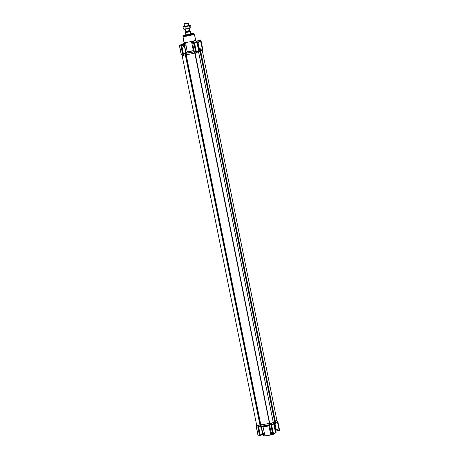 <?xml version="1.0" encoding="UTF-8"?>
<svg xmlns="http://www.w3.org/2000/svg" width="459" height="459" viewBox="0 0 459 459"><rect width="100%" height="100%" fill="white"/><g stroke="black" fill="none" stroke-linecap="round" stroke-linejoin="round"><path stroke-width="0.69" d="M262.777 426.727A6.082 0.637 -11.4 0 0 265.721 426.342A6.082 0.637 -11.4 0 0 269.203 425.636L269.875 425.12L269.221 424.827L269.444 423.29A7.981 0.832 168.6 0 1 260.792 424.759L261.383 426.239L262.955 426.813L261.693 426.503M263.168 434.799L263.627 436.05A6.168 0.643 -11.4 0 0 264.264 436.044L265.004 435.935A5.801 0.608 -11.4 0 0 270.776 434.954L268.985 425.843A5.984 0.625 168.6 0 1 263.036 426.853L262.955 426.813M271.28 432.648L271.533 434.65L270.793 434.788A5.984 0.625 168.6 0 1 264.837 435.798L264.137 435.907L263.42 433.296L262.548 432.258L262.353 432.803L261.228 427.226L260.884 427.369L259.966 425.005L258.469 425.384L258.635 426.927L261.165 426.245M272.703 434.512L272.847 434.294A6.346 0.66 168.6 0 1 271.533 434.65L271.585 434.805A6.168 0.643 -11.4 0 0 272.703 434.512L273.042 434.363A5.801 0.608 -11.4 0 0 274.843 433.606L274.981 433.394A5.984 0.625 168.6 0 1 273.128 434.18L273.042 434.363M270.776 434.954L271.585 434.805M270.018 425.183L268.985 425.843M262.915 434.753L262.927 434.805A6.891 0.717 168.6 0 0 263.11 434.799L263.701 434.707M263.093 434.799L263.271 435.689A5.984 0.625 -11.4 0 0 263.317 435.746A5.984 0.625 -11.4 0 0 263.368 435.775M181.397 54.202L182.097 55.367L256.736 425.545L256.495 427.105L258.153 435.884L256.392 427.151L256.461 426.818L257.832 427.054M258.228 435.878L259.616 435.866L257.757 426.847M262.204 433.21L261.452 434.409L260.293 435.166L258.612 426.698M261.441 426.141L260.884 427.369M269.318 424.804L269.726 425.872L269.531 424.914L270.81 424.862L270.672 423.318L269.772 423.347L269.531 424.914L269.221 424.827M269.45 424.787L269.456 423.29A7.981 0.832 -11.4 0 1 264.745 424.248A7.981 0.832 -11.4 0 1 260.787 424.759L260.505 424.816L260.792 424.759L186.147 54.592A7.981 0.832 -11.4 0 0 190.106 54.082A7.981 0.832 -11.4 0 0 194.811 53.124L196.033 53.152L195.695 51.987M270.925 431.351C270.804 432.143 271.332 432.791 272.508 433.285L270.862 424.845M272.204 433.508L270.919 431.816L269.72 425.86M275.779 432.9L273.415 433.411L271.544 424.73L274.029 424.082L275.813 432.894L274.172 424.116L273.094 422.762L274.029 424.082M271.55 424.81L273.312 433.548L275.566 432.952L273.788 423.932M274.792 422.814L275.796 423.479L275.607 422.515L277.488 422.005L276.674 420.633L275.268 421.012L275.607 422.515L274.889 422.664M277.488 422.005L279.187 430.427L277.488 422.005M276.909 420.501L277.368 421.804M199.579 49.715L200.376 49.434L200.629 50.84L199.946 50.983L200.629 50.84L275.268 421.012L274.585 421.155L276.984 420.501L277.902 421.896L277.609 421.953M275.796 423.479L274.155 423.772M274.849 423.043L276.123 429.205L279.187 430.427L279.17 430.789L278.309 430.72L279.428 430.749L277.752 421.987L276.834 420.587M263.397 435.912A6.346 0.66 -11.4 0 0 264.137 435.907L264.264 436.044M262.927 434.805L262.382 432.935M261.205 426.365L261.228 427.226L261.498 427.065L261.378 426.176M260.488 435.608L260.184 435.195L260.488 435.608L261.653 434.702L262.399 432.843A0.545 0.402 9 0 1 262.393 432.866M261.664 434.696L261.487 434.943L261.452 434.409M269.433 424.787L269.244 424.764A7.981 0.832 -11.4 0 1 261.401 426.09L261.2 426.187M269.467 424.868L269.422 424.873A7.878 0.82 -11.4 0 1 265.078 425.751A7.878 0.82 -11.4 0 1 261.383 426.239L261.263 426.342M272.543 433.279L272.623 433.617L272.038 433.359L272.623 433.617M275.073 428.987L275.951 429.131L275.859 429.526L278.309 430.72L279.124 430.708L278.309 430.72M275.951 429.131L276.025 429.607M262.187 432.86L263.42 433.296M272.709 433.646L272.847 434.312L273.013 433.6M262.433 432.711A0.545 0.511 -133.9 0 0 262.548 432.258L261.498 427.065M262.209 433.13L262.37 432.711L262.209 433.13M260.368 435.683L258.52 427.019L257.883 427.122L259.628 435.769L260.001 435.706M273.317 433.548L272.875 433.623L273.317 433.548L271.458 424.822L270.913 424.914L272.635 433.657M273.329 433.543L271.544 424.73M272.761 422.596L273.403 422.63L274.321 424.024L275.997 432.78M279.525 430.691L277.666 422.022M279.313 430.393L279.296 430.777M276.335 429.756L275.417 429.44M256.392 427.151L258.084 435.78M271.43 433.399L271.923 433.319M271.326 423.221L270.776 423.313L270.862 424.931L272.617 433.635L270.862 424.925M275.848 432.883L274.086 424.15M279.651 430.565L277.907 421.896L279.617 430.645M276.071 432.682L274.321 424.024L273.185 422.739M274.189 421.264A7.981 0.832 168.6 0 1 274.643 421.437A7.981 0.832 168.6 0 1 273.243 422.223A7.981 0.832 -11.4 0 0 274.643 421.437L274.712 423.181A7.878 0.82 -11.4 0 1 274.006 423.542M273.248 422.722L269.697 423.261L195.132 53.175L196.768 53.032L196.498 51.838L196.768 53.032M273.094 422.762L271.498 423.181L271.642 424.489M269.444 423.29L195.132 53.175L194.237 51.752L194.105 50.851L194.306 51.833L195.58 51.781L193.922 43.353M183.474 54.047L183.829 55.218L185.866 54.65L260.505 424.816L259.966 425.005L260.505 424.816L261.148 426.21M258.52 427.019L258.469 425.384M258.377 425.413L257.751 425.522M257.642 425.527L256.736 425.533M256.656 425.533L256.34 427.134L256.724 425.487M197.829 40.742L200.296 40.111L198.707 40.111L197.789 40.673L199.441 40.122M184.025 43.794L184.065 42.865M183.56 43.198L184.042 42.744M179.968 45.2L180.536 45.177M193.394 43.123L193.291 42.607L192.66 42.721L192.941 44.133M194.45 51.058L193.6 50.697A6.082 0.637 168.6 0 1 187.174 51.781L185.528 42.469A5.984 0.625 -11.4 0 0 188.27 42.108A5.984 0.625 -11.4 0 0 191.483 41.459A5.984 0.625 -11.4 0 0 193.818 40.851A5.984 0.625 -11.4 0 0 195.695 39.996L194.266 34.018A5.766 0.602 168.6 0 1 187.117 36.049A5.766 0.602 168.6 0 1 182.957 36.295L183.961 42.36A5.984 0.625 -11.4 0 0 183.961 42.366A5.984 0.625 -11.4 0 0 184.197 42.48A5.984 0.625 -11.4 0 0 185.528 42.469L185.069 42.532A6.168 0.643 168.6 0 1 184.191 42.544L184.122 42.762A6.346 0.66 -11.4 0 0 184.868 42.756L185.069 42.532M184.013 35.618L183.715 35.934M185.734 34.924A5.135 0.534 -11.4 0 0 183.531 35.859A5.135 0.534 -11.4 0 0 187.209 35.607A5.135 0.534 -11.4 0 0 193.572 33.834A5.135 0.534 -11.4 0 0 191.179 33.828M184.088 46.066L184.317 45.298M184.346 44.007L181.133 44.437A3.442 0.975 80.4 0 0 180.685 45.143M180.812 44.752L180.617 45.125M187.174 51.781L186.274 52.441L186.159 53.135M186.182 53.198L186.153 54.592A7.981 0.832 -11.4 0 0 190.106 54.082A7.981 0.832 -11.4 0 0 194.817 53.124L194.209 51.592M197.181 42.297L199.074 50.857L198.609 52.55L198.925 50.949L197.181 42.297L199.022 50.846M202.419 48.826L200.812 40.14L202.356 49.153L200.405 40.157L202.39 48.906L202.126 50.438L202.608 48.711M200.812 40.14L202.66 48.729L202.195 50.421M179.349 45.298L181.093 53.973L179.383 45.223L181.098 53.967L182.051 55.367L181.202 54.024L179.475 45.171M194.541 42.882L196.326 51.683L194.559 42.865L194.105 42.945L197.284 42.239M200.405 40.157L200.847 39.979M183.342 43.043L182.934 43.192L183.118 44.104L182.929 43.175M198.833 50.955L196.791 42.274L197.077 42.222M197.003 42.228L198.81 51.035L196.498 51.838M200.749 40.065L199.413 40.099M200.812 39.979L199.384 39.996M180.823 45.206L181.443 45.217L183.187 53.864L182.642 53.955L180.829 45.24L182.613 54.007M193.859 43.031L195.614 51.735L196.217 51.655L196.687 53.055M193.853 43.003L196.136 53.146M194.708 42.819L196.791 42.274M179.607 45.189L180.8 45.298L179.538 45.234M182.481 45.097L179.928 45.068M180.249 45.068L181.23 45.372M198.001 42.635L198.259 43.048L200.686 40.467M199.659 40.662L198.208 42.417M196.687 42.429L197.227 42.113M199.55 40.799L196.727 41.207L196.917 42.165M197.404 41.178L197.789 40.673L197.404 41.178M183.17 44.093L183.187 42.968M199.573 49.641L200.187 48.476L198.655 48.752M199.567 49.606L199.263 49.606M180.84 45.292L182.556 53.99L181.271 54.024M193.859 42.985L193.377 43.295L193.893 42.98L193.882 43.358L193.864 42.991M180.794 45.148A11.527 1.205 -11.4 0 0 181.276 45.12L181.443 45.217M181.512 45.097L183.657 55.264L186.153 54.592M197.364 43.599L198.133 43.18L197.875 42.767A8.084 0.843 -11.4 0 0 197.835 42.762M200.187 48.476L200.376 49.434L202.39 48.906M184.162 43.921L183.445 43.077L183.118 43.634L183.296 43.06M183.445 43.077L183.198 43.628L183.445 43.077M193.882 43.358C192.969 44.098 192.694 44.707 193.061 45.189M194.105 50.857L192.906 44.902L193.428 43.215M183.302 53.892L181.598 45.452L184.489 46.646L183.078 45.372L184.478 46.485L184.621 45.539L185.212 45.447L184.931 44.035L184.334 44.127L184.621 45.539A6.891 0.717 -11.4 0 1 184.386 45.544L184.151 44.127A6.891 0.717 -11.4 0 0 184.334 44.127M183.107 45.389L181.644 45.057L183.405 53.846L185.465 53.33L185.275 52.366L185.884 52.062L184.839 46.87L184.489 46.646L185.998 53.158L185.465 53.33L185.327 54.839L259.966 425.005L256.736 425.545M181.598 45.452L181.523 45.085M193.291 42.607A6.891 0.717 -11.4 0 0 193.612 42.526L193.709 43.014L195.54 42.612M198.781 49.383L199.309 49.509M183.973 43.737L183.554 44.196L183.193 43.427M193.956 42.945L193.555 40.954A6.168 0.643 168.6 0 1 192.011 41.356L192.264 41.505A6.346 0.66 -11.4 0 0 193.572 41.161L193.818 40.851L194.226 42.876M192.264 41.505L192.51 42.739A6.346 0.66 -11.4 0 0 193.824 42.4M193.973 42.939L193.612 42.526M184.231 46.325L184.552 46.72L184.231 46.325M194.22 51.666L194.168 51.672A7.878 0.82 -11.4 0 1 189.825 52.55A7.878 0.82 -11.4 0 1 186.13 53.037L185.884 52.062M193.6 50.697L194.059 50.633M184.432 46.428A0.545 0.522 74.9 0 1 184.839 46.87L185.212 45.447M184.931 44.035L184.868 42.756M184.122 42.762L184.369 44.001A6.346 0.66 -11.4 0 0 185.115 43.995M184.369 44.001L184.357 45.143M184.346 45.091L184.288 45.596M187.37 51.592A5.984 0.625 -11.4 0 0 190.112 51.224A5.984 0.625 -11.4 0 0 193.319 50.582L193.428 50.605M192.011 41.356L191.483 41.459L193.319 50.582M183.738 55.241L183.273 53.823M194.123 51.838L195.023 53.089M195.712 52.022L196.091 53.146L195.712 52.022M198.81 51.035L198.546 52.567L196.859 53.009L198.454 52.596L198.644 51.276M198.994 50.438A7.981 0.832 -11.4 0 0 199.447 50.209A7.981 0.832 -11.4 0 0 199.728 49.911L200.004 51.27A7.981 0.832 -11.4 0 1 198.862 51.959A7.981 0.832 -11.4 0 0 200.004 51.27A7.981 0.832 -11.4 0 0 199.545 51.092M202.126 50.438L200.629 50.84L202.035 50.461L202.23 49.147M181.093 53.973L182.016 55.367L183.003 55.355L182.097 55.373M182.584 53.95L183.061 55.355L183.657 55.264M185.275 52.366L185.929 53.032M187.306 51.643L186.274 52.441M186.193 53.21A7.981 0.832 -11.4 0 0 189.831 52.722A7.981 0.832 -11.4 0 0 194.059 51.878L194.105 51.798M183.583 44.793L182.722 45.194M181.104 45.108L183.571 44.758L182.602 45.143M261.441 434.989L262.267 434.679L262.112 433.847M261.36 435.075L262.204 434.725M185.866 35.641A3.133 0.327 168.6 0 1 185.499 35.55A3.133 0.327 168.6 0 1 185.7 35.395M191.317 33.983A3.861 0.402 168.6 0 1 192.327 34.064A3.861 0.402 168.6 0 1 191.839 34.362A3.861 0.402 168.6 0 1 187.674 35.389A3.861 0.402 168.6 0 1 184.765 35.59A3.861 0.402 168.6 0 1 185.252 35.268A3.861 0.402 168.6 0 1 185.666 35.125M191.219 33.874A4.716 0.493 168.6 0 1 193.164 33.886A4.716 0.493 168.6 0 1 192.568 34.259A4.716 0.493 168.6 0 1 187.415 35.527A4.716 0.493 168.6 0 1 183.921 35.75A4.716 0.493 168.6 0 1 184.518 35.372A4.716 0.493 168.6 0 1 185.711 34.982M191.392 34.247A3.133 0.327 168.6 0 1 191.632 34.316A3.133 0.327 168.6 0 1 191.334 34.54M186.188 31.923L186.021 31.482L189.573 30.759L189.624 31.373M185.184 29.158L185.666 31.361L189.814 30.552L189.452 28.297M187.943 23.036L184.455 23.661L187.943 23.036M187.989 22.95L188.356 23.329L184.174 24.086L184.633 26.438M185.775 34.804L188.11 34.637L191.093 33.731M191.059 33.536L191.334 34A2.903 0.304 168.6 0 1 191.346 34.018A2.903 0.304 168.6 0 1 191.242 34.127A2.903 0.304 168.6 0 1 188.15 34.97A2.903 0.304 168.6 0 1 185.654 35.165A2.903 0.304 168.6 0 1 185.66 35.148L185.729 34.609M189.923 31.579L190.244 33.765L190.978 33.702L190.41 31.287L185.465 32.337L190.554 31.401M190.978 33.702L190.95 33.346L190.244 33.765M185.838 34.574L185.465 32.337M183.497 29.037L183.956 29.187A3.442 0.361 -11.4 0 0 184.857 29.187A3.442 0.361 -11.4 0 0 186.365 28.986A3.442 0.361 -11.4 0 0 188.115 28.636A3.442 0.361 -11.4 0 0 190.519 27.901A3.442 0.361 -11.4 0 0 190.594 27.844A3.442 0.361 -11.4 0 0 190.605 27.838L190.973 27.293L190.6 25.417L190.02 25.423A3.442 0.361 -11.4 0 0 190.072 25.245A3.442 0.361 -11.4 0 0 189.165 25.239A3.442 0.361 -11.4 0 0 188.838 25.274M184.007 29.003L188.115 28.636L190.519 27.901M188.89 25.52L184.621 26.381M184.575 26.134A3.442 0.361 -11.4 0 0 183.508 26.53A3.442 0.361 -11.4 0 0 183.428 26.582A3.442 0.361 -11.4 0 0 184.357 26.714A3.442 0.361 -11.4 0 0 187.616 26.163A3.442 0.361 -11.4 0 0 190.02 25.423L189.561 26.031L187.616 26.163L185.792 26.892L184.357 26.714L183.049 27.138L183.508 26.53M190.6 25.417L190.02 25.423M183.428 29.015L183.049 27.138M186.165 28.768L185.792 26.892M189.94 27.907L189.561 26.031M193.365 43.295L193.709 43.014M184.179 43.45L183.766 43.347M184.162 43.364L183.761 43.312L184.116 43.14M199.642 40.685L196.796 41.138M196.791 41.103L199.952 40.392M197.496 40.931L199.682 40.507L197.422 40.977M275.744 431.07L278.114 430.634M275.756 431.133L278.2 430.674M185.935 53.204L185.935 54.627M263.036 426.853L265.004 435.935M263.11 434.799L262.823 433.388A6.891 0.717 168.6 0 1 262.64 433.388L262.628 433.336M259.564 435.855L258.251 435.798L259.57 435.757M273.931 423.422A7.981 0.832 -11.4 0 0 274.912 422.796M258.176 435.775L256.42 427.065M260.184 435.195L258.52 426.939M257.809 426.807L257.838 427.134M258.297 425.43L260.173 435.677M273.203 433.468L272.83 433.531M198.959 50.255A7.878 0.82 -11.4 0 0 199.321 50.071A7.878 0.82 -11.4 0 0 199.39 49.641L199.728 49.911M194.266 34.018L193.704 33.627L191.151 33.794A5.405 0.562 168.6 0 1 193.446 34.058A5.405 0.562 168.6 0 1 187.14 35.653A5.405 0.562 168.6 0 1 183.302 35.945A5.405 0.562 168.6 0 1 185.746 34.884L183.33 35.716L182.957 36.295M181.202 54.024L179.446 45.315M194.1 43.071L194.473 43.008M194.57 42.98L197.054 42.331M181.271 45.246L180.898 45.309L183.112 55.355M179.853 45.154L179.417 45.206M198.133 43.18L199.516 49.486M183.21 44.087L183.118 43.634M195.976 41.149L196.234 42.423M186.291 35.595A2.972 0.31 168.6 0 1 185.711 35.452M191.403 34.305A2.972 0.31 168.6 0 1 190.921 34.66L191.432 34.419L191.346 34.018M189.573 31.367L186.107 32.101M189.848 31.82L185.396 32.578M194.817 53.124L269.456 423.29M262.703 433.996L262.158 434.088M261.991 432.826L262.577 433.376L262.864 434.788M273.478 433.497L275.589 432.94M274.08 423.657L274.712 423.181M258.09 435.809L256.34 427.14M277.907 421.896L276.984 420.496M273.317 422.613L198.69 52.504M273.403 422.624L274.321 424.024M181.133 44.437L180.594 45.114M202.344 50.329L202.66 48.723L200.91 40.053M198.764 52.458L199.08 50.857L197.33 42.182M193.853 43.02L195.614 51.741M197.043 42.159L196.722 42.251M194.404 42.859L193.887 42.98M196.136 41.075L196.4 42.366M198.804 49.486L199.39 49.641M183.279 44.075L183.198 43.697M196.188 42.435L195.695 39.996M184.248 43.789L183.961 42.366M182.103 55.384L181.276 54.036M183.669 44.827L183.887 45.894M186.314 35.595L185.74 35.59M189.55 30.787L189.86 30.518M188.431 23.248L188.901 25.578M185.74 35.572L185.654 35.165M184.455 23.661L184.174 24.086M190.479 31.281L189.682 31.269M186.056 31.487L185.666 31.361M190.072 25.245L190.525 25.394M200.004 51.27L274.643 421.437M202.276 50.375L276.903 420.49"/></g></svg>

